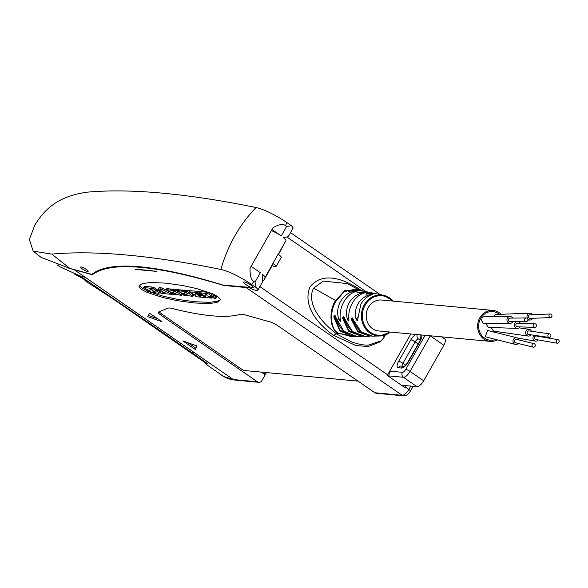 <?xml version="1.0" encoding="UTF-8"?>
<svg xmlns="http://www.w3.org/2000/svg" width="588" height="588" viewBox="0 0 588 588"><rect width="100%" height="100%" fill="white"/><g stroke="black" fill="none" stroke-linecap="round" stroke-linejoin="round"><path stroke-width="0.88" d="M278.455 254.538L285.878 240.771A10.797 2.146 -150.4 0 0 283.372 237.515L288.164 236.758L293 228.24A10.797 2.146 -150.4 0 0 291.391 225.704L286.841 222.558A27.18 5.41 -150.4 0 0 256.067 207.535A1433.941 285.467 -150.4 0 0 86.995 192.188C55.492 196.671 43.534 211.305 34.699 225.285L29.4 239.566L33.156 251.113L51.818 254.112L69.906 268.437L41.138 257.434L33.156 251.113M69.906 268.437A287.826 57.301 29.6 0 1 73.831 269.48L91.838 274.383A471.319 93.83 29.6 0 1 222.881 285.048L248.379 287.26A10.797 2.146 -150.4 0 0 257.823 290.171A10.797 2.146 -150.4 0 0 256.214 287.628L254.986 282.13L253.898 281.38C251.186 280.175 249.907 275.757 250.076 268.121L273.016 227.747C279.175 224.249 283.335 223.58 285.503 225.748L286.591 226.505L291.391 225.704M247.283 287.326A7.196 2.852 124.6 0 1 246.115 287.547L223.602 285.445A479.955 95.55 -150.4 0 0 92.382 274.728L74.397 269.826L233.296 379.539L257.419 381.796L161.377 315.477L162.075 314.249L243.439 370.433L358.033 381.12M389.043 376.658L388.712 375.901L389.719 371.138L387.286 375.445L404.662 387.448A7.196 2.852 -55.4 0 0 405.029 386.838L405.727 385.603M253.898 281.38A129.522 51.266 124.6 0 1 251.657 284.489A27.18 5.41 -150.4 0 0 220.89 269.458A1433.941 285.467 -150.4 0 0 51.818 254.112M251.657 284.489L256.214 287.628M250.9 285.062A5.579 1.11 -150.4 0 0 243.586 282.078A5.579 1.11 -150.4 0 0 245.975 284.607A5.579 1.11 -150.4 0 0 253.288 287.591A5.579 1.11 -150.4 0 0 250.9 285.062M86.311 269.385A4.314 0.86 -150.4 0 0 80.659 267.077A4.314 0.86 -150.4 0 0 82.504 269.032A4.314 0.86 -150.4 0 0 88.163 271.34A4.314 0.86 -150.4 0 0 86.311 269.385M276.029 266.57A5.755 1.147 -150.4 0 1 272.031 265.555L272.817 263.762A10.797 2.146 -150.4 0 0 272.854 263.49L278.08 254.295A5.755 1.147 -150.4 0 1 281.255 257.375L276.029 266.57A5.755 1.147 -150.4 0 0 272.854 263.49M272.134 229.636L281.24 235.92A10.797 2.146 -150.4 0 0 271.605 230.753M272.163 265.614L263.615 280.66L264.982 277.558A10.797 2.146 -150.4 0 0 262.469 274.302L262.66 281.645L257.823 290.171M263.615 280.66L263.086 280.292M251.223 266.415L260.337 272.707L254.986 282.13M74.242 269.723L68.252 268.003M57.021 264.784L60.02 266.849L80.012 275.882L85.392 277.418M374.879 392.755L402.177 395.298A3.602 3.227 95.3 0 0 403.581 395.812L376.283 393.269A3.602 3.227 -84.7 0 1 374.879 392.755L277.97 325.84A7.196 1.433 -150.4 0 0 270.362 321.996L244.976 314.859A21.587 4.3 -150.4 0 0 240.235 314.33A359.79 71.626 -150.4 0 1 172.166 308.465A21.587 4.3 -150.4 0 0 167.889 308.178L158.473 312.074A7.196 1.433 -150.4 0 0 158.297 312.221A7.196 1.433 -150.4 0 0 161.377 315.477M156.533 271.391L135.277 269.407A474.92 94.55 29.6 0 1 156.533 271.391M147.75 316.682L161.935 321.739L149.433 313.103L147.75 316.682L148.441 315.455L157.518 318.696M197.009 345.957L182.824 340.9L195.326 349.537L197.009 345.957M177.106 300.644L194.025 302.952L208.505 303.57L216.759 302.563L219.941 300.431L220.36 299.226L217.751 296.587L212.334 293.684L196.436 288.532L182.221 285.423L165.294 283.115L150.822 282.497L142.568 283.504L139.385 285.636L138.966 286.841L141.568 289.48L146.985 292.383L162.883 297.535L177.106 300.644L177.797 299.417L194.724 301.725L209.203 302.35L217.45 301.335L220.221 299.784M93.147 273.391L92.382 274.728M266.445 372.579L261.88 380.605A3.602 3.227 95.3 0 1 258.83 382.31A3.602 3.227 95.3 0 1 257.419 381.796M80.012 275.882C101.628 290.751 141.737 317.792 191.174 352.219L207.314 363.465L205.726 363.965L205.521 362.972M86.34 281.586L113.241 299.013L206.043 363.333L206.858 363.149M205.726 363.965L223.344 376.379L233.296 379.539A3.602 3.227 -84.7 0 0 234.685 380.061A3.602 3.227 -84.7 0 1 234.685 380.061L258.83 382.31M74.301 273.957L83.106 278.675L87.928 282.049M87.766 281.828L86.054 281.395L83.694 278.999M85.348 279.998L86.355 281.593L85.113 279.844M114.998 300.314L113.844 299.329M142.222 319.019L141.047 317.91M169.373 337.755L168.278 336.814M196.532 356.512L195.341 355.556M264.144 372.358L265.188 374.784L261.307 372.094M159.216 311.765A7.196 1.433 -150.4 0 0 162.075 314.249M441.573 336.843L444.763 339.041A7.196 2.852 124.6 0 1 443.844 345.259L423.647 380.818A7.196 2.852 124.6 0 1 416.988 386.654L401.413 385.206M430.298 335.792A7.196 2.852 124.6 0 1 430.254 335.873L410.049 371.432A3.602 0.713 -150.4 0 0 405.742 369.411A3.602 1.426 124.6 0 1 402.412 372.329L389.719 371.138L410.828 333.977M361.473 290.641L359.702 289.384C345.663 280.101 322.937 270.318 309.935 287.032C301.975 307.223 319.872 325.502 333.572 335.366L356.063 345.597L368.279 346.508L379.797 341.995L381.164 340.842L368.433 345.075C363.899 345.369 358.077 344.23 350.962 341.643L336.828 334.058C307.796 311.728 309.994 294.037 313.676 288.194L335.608 300.505C329.001 309.553 329.221 329.184 338.085 333.205L355.174 336.49M383.964 336.512L384.493 335.226M360.091 290.384L347.074 283.556L323.202 281.071L313.676 288.194M385.331 334.94L384.361 336.998L381.164 340.842M359.731 290.325L354.983 289.274L344.23 291.633L336.292 300.806C329.655 309.795 329.809 329.493 338.313 333.109L351.323 336.601L354.101 336.542L339.989 331.213L333.83 317.101C334.19 314.367 334.873 314.477 335.88 317.424L343.877 331.279L356.909 336.483L362.135 336.373L348.846 331.507L342.701 318.512C342.958 315.69 343.649 315.8 344.759 318.843L352.521 331.573L364.751 336.314L370.161 336.196L357.724 331.808L351.609 319.945C351.749 317.05 352.44 317.16 353.682 320.284L361.186 331.875L372.601 336.145L379.811 335.991A20.543 18.419 95.3 0 0 390.373 332.066M356.776 289.649L344.73 290.67L335.608 300.505L336.292 300.806M383.133 335.586L384.361 336.998M357.401 317.439L356.174 319.607L357.379 320.85L360.856 304.268C363.619 299.527 367.177 296.389 371.535 294.845C372.91 294.294 372.527 294.198 370.403 294.559L369.852 295.529M356.174 319.607C354.689 314.051 355.306 308.803 358.011 303.864C360.863 299.013 364.994 295.911 370.403 294.559M348.772 317.924L347.618 319.96L348.853 321.144L348.934 319.909C348.265 314.014 349.404 308.406 352.352 303.07C355.417 297.822 359.371 294.47 364.222 293C365.538 292.552 365.163 292.457 363.09 292.721L362.612 293.566M347.618 319.96C345.737 313.874 346.288 308.097 349.272 302.636C352.433 297.278 357.041 293.971 363.09 292.721M340.18 318.343L339.085 320.269L340.349 321.408L340.401 320.225C339.482 313.838 340.628 307.722 343.84 301.864C347.207 296.139 351.558 292.581 356.887 291.207C358.158 290.832 357.783 290.737 355.755 290.928L355.336 291.67M339.085 320.269C336.799 313.683 337.277 307.392 340.526 301.401C344.009 295.551 349.081 292.06 355.755 290.928M357.651 290.942L356.887 291.207M365.016 292.684L364.222 293M372.366 294.463L371.535 294.845M367.537 291.964L361.172 290.575L350.154 291.134C348.111 291.67 347.655 291.604 348.787 290.92L348.192 291.45M358.43 290.002L348.787 290.92L349.397 291.339M375.298 293.596L368.838 292.192L359.011 292.508C356.901 293.008 356.446 292.934 357.644 292.295L357.004 292.795M366.302 291.655L357.644 292.295L358.232 292.699M393.262 301.115A20.543 18.419 95.3 0 0 383.604 295.301L376.511 293.809L367.904 293.912C365.721 294.353 365.258 294.279 366.53 293.691L365.839 294.154M374.166 293.316L366.53 293.691L367.088 294.081M501.027 314.293A15.545 13.936 95.3 0 0 499.072 312.647A15.545 13.936 95.3 0 0 492.994 310.42L381.575 300.02A15.545 13.936 95.3 0 0 366.963 310.662A15.545 13.936 95.3 0 0 372.601 328.743A15.545 13.936 95.3 0 0 378.687 330.978L490.105 341.371A15.545 13.936 95.3 0 0 497.25 339.938M492.994 310.42A15.545 13.936 95.3 0 0 478.382 321.063A15.545 13.936 95.3 0 0 484.027 339.136A15.545 13.936 95.3 0 0 490.105 341.371M499.462 314.352A14.391 12.899 95.3 0 0 498.514 313.632A14.391 12.899 95.3 0 0 492.891 311.566A14.391 12.899 95.3 0 0 479.36 321.423A14.391 12.899 95.3 0 0 484.585 338.159A14.391 12.899 95.3 0 0 490.216 340.224A14.391 12.899 95.3 0 0 495.478 339.504M490.135 340.217A14.391 12.899 95.3 0 0 495.361 339.474M499.322 314.352A14.391 12.899 95.3 0 0 498.359 313.617A14.391 12.899 95.3 0 0 492.81 311.559M491.053 327.501L493.663 331.147L528.178 336.064A3.418 2.991 98.1 0 0 530.92 334.822M496.47 331.544L496.669 332.757M519.094 339.967A3.418 3.102 103.9 0 0 516.925 337.762L487.592 330.507L485.203 336.77L515.279 344.399A3.418 3.102 103.9 0 0 518.234 343.458M516.933 321.643A3.418 3.131 92 0 0 517.411 328.413L488.518 327.413L485.629 323.635M510.163 323.341L483.218 323.665L480.646 318.461L483.255 316.829L510.075 316.506A3.418 3.168 89.3 0 0 507.363 321.614A3.418 3.168 89.3 0 0 512.839 321.695M493.067 316.712L495.882 314.492L529.884 313.169A3.418 3.006 -92.2 0 1 531.559 313.669A3.418 3.006 -92.2 0 1 532.5 314.69M531.427 331.257A3.418 2.991 98.1 0 0 529.141 329.295A3.418 2.991 98.1 0 0 526.157 330.904A3.418 2.991 98.1 0 0 528.178 336.064M549.133 337.416L528.406 334.462A1.801 1.573 -81.9 0 1 528.913 330.897L549.64 333.852A1.801 1.573 98.1 0 0 549.133 337.416A1.801 1.573 98.1 0 0 549.64 333.852M538.674 336.38A3.418 2.933 99.7 0 0 538.468 335.895M534 335.256A3.418 2.933 99.7 0 0 533.47 335.969A3.418 2.933 99.7 0 0 535.337 341.106A3.418 2.933 99.7 0 0 538.064 339.93M557.424 343.238L535.609 339.504A1.801 1.544 -80.3 0 1 536.212 335.961L558.034 339.695A1.801 1.544 99.7 0 0 557.424 343.238A1.801 1.544 99.7 0 0 558.034 339.695M516.925 337.762A3.418 3.102 103.9 0 0 514.346 343.98A3.418 3.102 103.9 0 0 515.279 344.399M533.213 347.17L515.669 342.826A1.801 1.632 -76.1 0 1 514.61 340.408A1.801 1.632 -76.1 0 1 516.536 339.335L534.073 343.671A1.801 1.632 103.9 0 0 532.721 346.942A1.801 1.632 103.9 0 0 535.139 346.097A1.801 1.632 103.9 0 0 534.073 343.671M520.248 323.29A3.418 3.131 92 0 0 518.094 321.629M517.411 328.413A3.418 3.131 92 0 0 520.13 326.884M534.904 323.79L517.587 323.194A1.801 1.646 92 0 0 516.661 326.531A1.801 1.646 92 0 0 517.469 326.796L534.779 327.391A1.801 1.646 -88 0 1 533.265 325.076A1.801 1.646 -88 0 1 535.712 324.054A1.801 1.646 -88 0 1 534.779 327.391M512.795 318.093A3.418 3.168 89.3 0 0 510.075 316.506M526.231 317.932L510.097 318.13A1.801 1.668 89.3 0 0 509.252 321.46A1.801 1.668 89.3 0 0 510.141 321.724L526.275 321.533A1.801 1.668 -90.7 0 1 524.643 319.255A1.801 1.668 -90.7 0 1 527.12 318.196A1.801 1.668 -90.7 0 1 526.275 321.533M532.64 318.284A3.418 3.006 -92.2 0 1 530.148 320.004A3.418 3.006 -92.2 0 1 528.472 319.505A3.418 3.006 -92.2 0 1 527.098 315.719A3.418 3.006 -92.2 0 1 529.884 313.169M550.405 313.992L529.95 314.786A1.801 1.58 87.8 0 0 530.089 318.38L550.544 317.586A1.801 1.58 -92.2 0 1 550.405 313.992A1.801 1.58 -92.2 0 1 550.544 317.586M335.88 317.424L335.799 317.461C339.401 329.427 346.442 335.77 356.909 336.483M352.388 335.961L339.96 330.199L334.668 317.16L335.101 315.785L335.542 316.307M333.83 317.101L335.954 318.049M344.759 318.843L344.686 318.872C348.331 329.905 355.027 335.719 364.751 336.314M360.253 335.777L348.75 330.449L343.532 318.549L343.899 317.13L344.37 317.667M342.701 318.512L344.847 319.453M353.682 320.284L353.601 320.313C357.284 330.382 363.619 335.66 372.601 336.145M368.103 335.579L357.541 330.691L352.44 319.953L352.726 318.483L353.219 319.041M351.609 319.945L353.792 320.886M149.521 313.169L148.441 315.455M187.932 342.723L195.936 348.25M151.351 292.501L163.582 296.308L177.797 299.417M139.797 285.062L139.657 285.614L142.267 288.252L149.536 291.846M157.496 289.935L154.35 287.708L152.116 287.047L144.42 286.334L143.722 287.561L149.808 291.016L150.219 291.597L149.396 291.523L150.734 292.442L158.642 293.184L159.37 293.008L160.09 291.53L157.496 289.935L156.798 291.163L156.033 290.898L153.652 288.936L151.417 288.274L143.619 287.583L144.347 286.466M171.108 292.258L161.281 287.804L159.304 287.62L159.135 288.032M179.112 291.655L182.368 294.103L181.53 295.367L177.473 292.229L177.091 291.516L177.892 291.178M178.282 290.34L176.863 289.362L173.32 289.164M173.056 289.465L166.911 288.561M190.439 292.75L193.636 295.154L192.798 296.418L188.741 293.28L188.351 292.567L189.233 292.104M189.549 291.391L188.131 290.413L184.588 290.215M184.323 290.516L178.179 289.612M189.748 290.7L198.266 291.354L199.575 291.971M199.67 294.713L200.148 294.919M214.649 295.874L211.57 294.588M207.998 292.265L207.307 293.493L198.972 292.714L205.05 296.168L205.469 296.756L204.646 296.675L205.976 297.594L211.489 298.109L207.858 296.029L208.652 296.102L215.024 298.535L215.906 298.322L216.649 296.903L215.84 296.117L215.149 297.344L211.32 296.154L210.879 295.264L211.577 294.044L210.107 293.059L207.998 292.265L199.597 291.619M215.84 296.117L214.495 295.705M156.731 289.671L156.033 290.898M160.09 291.53L159.392 292.75L156.798 291.163M149.719 290.957L149.999 290.325M149.808 291.016L150.315 291.442M149.8 288.965L151.109 289.09L152.608 290.127L149.69 288.995M152.557 290.869L153.99 291.009L155.489 292.038L154.063 291.905L152.446 290.898M170.777 292.229L170.086 293.449L162.009 289.561L158.613 288.848L158.437 289.259L160.906 292.346L159.87 292.449L161.208 293.368L164.853 293.713L162.384 292.082L165.169 292.802M164.853 293.713L164.963 293.258M160.333 291.633L160.473 291.251M159.304 287.62L158.437 289.259M164.897 292.567L166.154 293.831L172.027 294.382L170.086 293.449M162.398 291.325L161.259 290.986L160.825 290.546L162.031 291.06M170.946 288.811L170.248 290.031L166.286 289.663L171.968 292.846L172.85 293.662L171.917 293.772L173.144 294.537L176.914 294.889L177.245 294.456M166.985 288.436L166.191 289.693L166.882 288.465M173.416 290.972L170.248 290.031M176.738 292.457L173.335 291.119M176.701 292.427L172.593 290.288L173.291 289.061M177.583 291.567L176.165 290.582L172.696 290.259L173.394 289.039M181.751 293.478L181.06 294.706M173.879 292.934L173.68 293.28L172.674 292.383L177.973 294.786L181.53 295.367M175.636 293.728L173.68 293.28M176.914 294.889L175.533 293.912M172.313 293.096L171.917 293.772M182.214 289.862L181.516 291.082L177.554 290.715L183.228 293.897L184.118 294.713L183.184 294.823L184.411 295.588L188.182 295.94L188.513 295.507M178.252 289.487L177.451 290.744L178.149 289.516M184.683 292.023L181.516 291.082M188.006 293.508L184.595 292.17M187.969 293.478L183.86 291.339L184.558 290.112M188.851 292.618L187.432 291.633L183.963 291.31L184.661 290.09M193.018 294.529L192.32 295.757M185.147 293.985L184.948 294.331L183.934 293.434L189.24 295.837L192.798 296.418M186.903 294.779L184.948 294.331M188.182 295.94L186.8 294.963M183.581 294.147L183.184 294.823M200.045 295.095L199.45 296.139L198.141 295.426L198.832 295.191L195.341 293.272L200.846 294.823L197.575 292.581L189.02 291.824L189.718 290.597M198.832 295.191L199.236 294.639M200.258 294.772L200.92 296.279L199.45 296.139M203.051 294.786L202.515 295.742L200.038 295M189.821 290.568L189.123 291.795L195.407 295.36L195.789 295.801L194.856 295.815L196.186 296.734L204.764 297.535L202.515 295.742M204.764 297.535L204.558 296.771M195.194 295.213L195.451 294.61M195.407 295.36L195.826 295.735M201.419 293.824L200.912 294.713M200.846 294.823L200.729 293.713M214.194 295.352L213.503 296.58L213.797 296.933M216.649 296.903L215.95 298.131L215.149 297.344M211.489 298.109L211.812 297.719M204.969 296.109L205.241 295.477M205.05 296.168L205.557 296.595M199.67 291.486L198.869 292.743L199.56 291.516M210.982 295.771L209.416 294.287L207.307 293.493M212.018 294.926L211.32 296.154L210.871 295.815M207.748 295.051L206.351 295.044L205.102 294.184L207.77 295.147M365.993 291.597L287.04 237.082M405.029 386.838L408.836 389.462A7.196 2.852 -55.4 0 1 402.177 395.298L246.115 287.547M259.852 286.599L387.624 374.821M272.817 263.762L264.982 277.558M285.878 240.771L278.168 254.347M281.24 235.92L286.591 226.505M286.841 222.558A129.522 51.266 124.6 0 1 285.503 225.748M256.067 207.535A129.522 108.346 101.5 0 0 220.89 269.458M191.174 352.219L194.841 352.94M410.762 386.073L408.836 389.462A3.602 0.713 29.6 0 1 410.373 391.094L413.099 386.294M423.647 380.818L410.049 371.432A7.196 2.852 124.6 0 1 403.39 377.268L388.712 375.901M402.412 372.329A3.602 3.227 -84.7 0 0 403.39 377.268L416.988 386.654M425.117 335.307L405.742 369.411M421.655 334.984A7.196 2.852 124.6 0 1 420.354 340.753L408.16 362.208A7.196 2.852 124.6 0 1 401.501 368.044L398.326 367.75A7.196 2.852 124.6 0 1 398.635 361.319L410.828 339.864A7.196 2.852 124.6 0 1 415.878 334.447M360.642 290.472L359.702 289.384M338.313 333.109L333.572 335.366M393.298 301.115L383.604 295.301A20.543 18.419 95.3 0 0 364.303 304.753A20.543 18.419 95.3 0 0 363.649 325.671A20.543 18.419 95.3 0 0 379.811 335.991L390.41 332.066M392.556 301.049A19.823 17.772 95.3 0 0 365.148 305.157A19.823 17.772 95.3 0 0 367.522 329.758A19.823 17.772 95.3 0 0 389.668 332M443.844 345.259L430.254 335.873A3.602 0.713 -150.4 0 0 430.107 335.77M408.16 362.208A3.602 0.713 -150.4 0 0 407.749 362.311C406.154 364.678 404.911 366.037 404.044 366.368L404.559 366.339M401.501 368.044A3.602 3.227 -84.7 0 1 404.132 366.331M398.326 367.75A3.602 3.227 -84.7 0 1 401.384 366.045L404.184 366.302M402.243 366.126A3.602 1.426 124.6 0 1 402.942 363.347L415.135 341.885A3.602 1.426 124.6 0 1 418.465 338.967L420.729 339.18M398.635 361.319A3.602 0.713 29.6 0 1 402.942 363.347L405.595 365.177M410.828 339.864A3.602 0.713 29.6 0 1 415.135 341.885L418.164 343.98M417.23 334.572A3.602 3.227 95.3 0 0 418.465 338.967L420.28 340.224M420.405 334.866A3.602 3.227 95.3 0 0 420.912 338.578M420.354 340.753A3.602 0.713 -150.4 0 0 419.942 340.849L407.749 362.311M162.883 297.535L163.582 296.308M146.985 292.383L147.684 291.156M138.966 286.841L139.657 285.614M216.759 302.563L217.45 301.335M208.505 303.57L209.203 302.35M152.116 287.047L151.417 288.274M154.35 287.708L153.652 288.936M156.217 289.024L155.519 290.251M156.261 289.377L155.57 290.604M159.466 290.95L158.767 292.177M151.704 289.303L151.3 290.002M154.482 291.17L154.063 291.905M161.281 287.804L160.583 289.031M162.707 288.341L162.009 289.561M168.366 291.251L167.668 292.479M171.387 292.442L170.777 293.515M163.324 292.17L163.052 292.648M164.434 292.317L164.081 292.942M172.872 289.384L172.181 290.612M176.863 289.362L176.165 290.582M178.024 291.266L177.473 292.229M175.077 293.478L174.871 293.846M184.14 290.435L183.449 291.663M188.131 290.413L187.432 291.633M189.167 292.052L188.924 292.486M189.351 292.199L188.741 293.28M186.345 294.529L186.131 294.897M196.877 293.412L196.502 294.074M197.605 293.662L197.325 294.154M199.156 294.61L198.906 295.051M199.685 294.72L198.994 295.948M201.581 293.882L200.927 295.036M198.266 291.354L197.575 292.581M215.509 295.882L214.811 297.109M209.504 296.403L209.196 296.955M208.35 292.354L207.66 293.581M210.107 293.059L209.416 294.287M213.819 295.793L213.121 297.021M206.719 294.39L206.351 295.044M290.509 232.627L380.26 294.595M223.344 376.379L228.225 378.76L234.605 380.046M403.581 395.812C406.087 395.967 408.351 394.394 410.373 391.094M519.197 327.876L529.141 329.295M517.697 338.085L535.337 341.106M530.148 320.004L527.884 320.092M335.101 315.785L335.799 317.461M343.899 317.13L344.686 318.872M352.726 318.483L353.601 320.313M421.309 338.739L421.008 337.99L419.942 340.849M158.312 288.921L159.01 287.694M171.88 293.625L172.578 292.398M183.147 294.676L183.846 293.449M201.618 293.566L200.92 294.794M211.07 295.713L211.768 294.485"/></g></svg>
